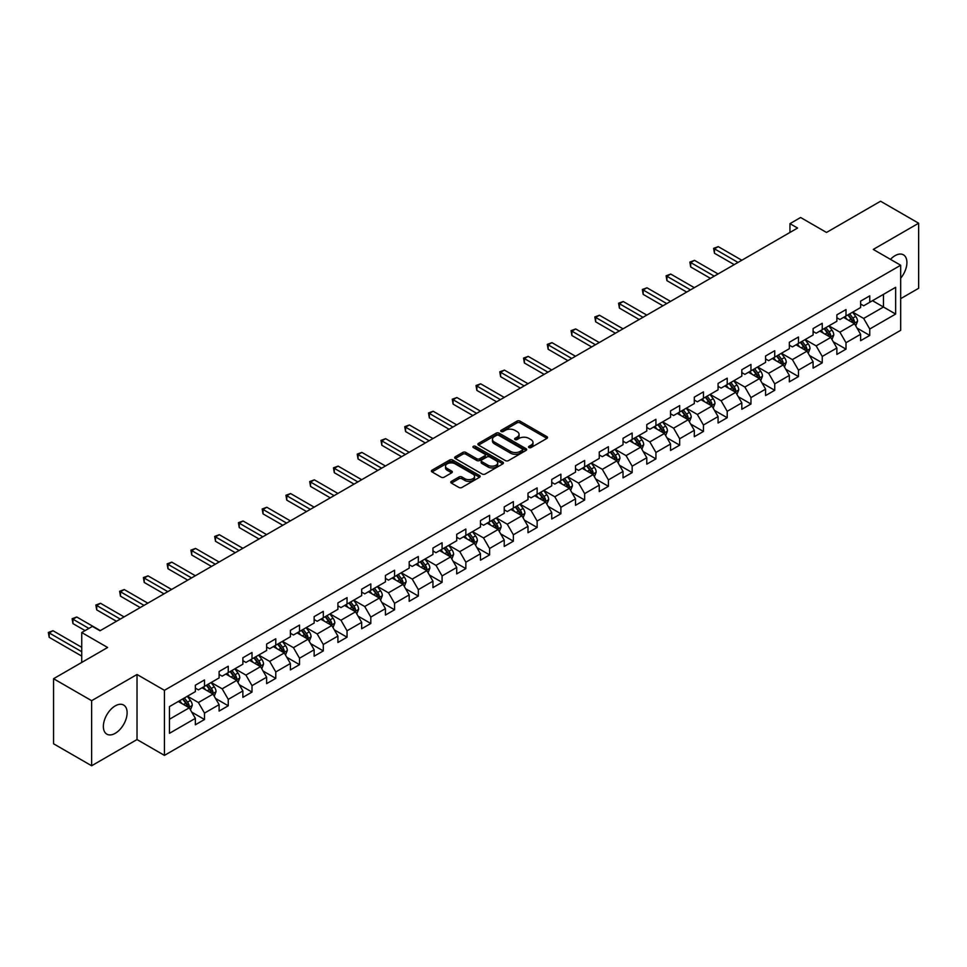 <?xml version="1.0" encoding="UTF-8"?>
<svg xmlns="http://www.w3.org/2000/svg" width="967" height="967" viewBox="0 0 967 967"><rect width="100%" height="100%" fill="white"/><g stroke="black" fill="none" stroke-linecap="round" stroke-linejoin="round"><path stroke-width="1.45" d="M528.949 447.564A1.475 0.858 0 0 0 531.04 447.564L546.923 438.389A2.115 1.221 0 0 0 547.54 437.531A2.115 1.221 0 0 0 546.923 436.661L520.016 421.128A2.115 1.221 0 0 0 517.019 421.128L501.136 430.303A1.475 0.858 0 0 0 500.701 430.907A1.475 0.858 0 0 0 501.136 431.512A1.475 0.858 0 0 0 503.227 431.512L505.282 430.315A6.769 3.904 0 0 1 514.855 430.315L517.103 431.62A6.769 3.904 0 0 1 519.074 434.376A6.769 3.904 0 0 1 517.103 437.144L515.036 438.329A1.475 0.858 0 0 0 514.613 438.933A1.475 0.858 0 0 0 515.036 439.538A1.475 0.858 0 0 0 517.14 439.538L519.194 438.341A6.769 3.904 0 0 1 528.756 438.341L531.004 439.647A6.769 3.904 0 0 1 532.986 442.402A6.769 3.904 0 0 1 531.004 445.171L528.949 446.355A1.475 0.858 0 0 0 528.514 446.959A1.475 0.858 0 0 0 528.949 447.564L528.949 446.355M115.242 733.312A16.802 9.694 120 0 0 126.218 718.517A16.802 9.694 120 0 0 123.643 705.052A16.802 9.694 120 0 0 115.242 705.886A16.802 9.694 120 0 0 104.267 720.681A16.802 9.694 120 0 0 106.841 734.146A16.802 9.694 120 0 0 115.242 733.312M900.676 278.206A16.802 9.694 120 0 0 903.444 254.841A16.802 9.694 120 0 0 895.043 255.663A16.802 9.694 120 0 0 890.474 259.361M451.396 481.373A2.115 1.221 0 0 0 450.779 482.231A2.115 1.221 0 0 0 451.396 483.101L458.938 487.453A2.115 1.221 0 0 0 461.936 487.453L479.572 477.275A2.115 1.221 0 0 0 480.188 476.405A2.115 1.221 0 0 0 479.572 475.546L452.665 460.014A2.115 1.221 0 0 0 449.679 460.014L432.031 470.192A2.115 1.221 0 0 0 431.415 471.062A2.115 1.221 0 0 0 432.031 471.92L441.157 477.19A2.115 1.221 0 0 0 444.143 477.19L451.698 472.827A2.115 1.221 0 0 0 452.314 471.969A2.115 1.221 0 0 0 451.698 471.098L447.165 468.487A5.657 3.264 0 0 1 445.509 466.179A5.657 3.264 0 0 1 449.002 463.169A5.657 3.264 0 0 1 455.167 463.87L472.887 474.096A5.657 3.264 0 0 1 474.543 476.405A5.657 3.264 0 0 1 471.05 479.427A5.657 3.264 0 0 1 464.885 478.713L461.936 477.009A2.115 1.221 0 0 0 458.938 477.009L451.396 481.373L451.396 483.101M900.676 298.67L918.65 288.287L918.65 223.22L880.574 201.233L826.507 232.455L800.616 217.502L789.954 223.655L797.57 228.055L100.012 630.786L92.397 626.386L81.736 632.539L81.736 662.443M91.635 700.688L91.635 765.767L137.024 739.562L137.024 674.495L91.635 700.688L53.56 678.713L107.627 647.491L81.736 632.539M137.024 674.495L164.438 690.317L900.676 265.248L900.676 330.327L164.438 755.384L164.438 690.317M918.65 223.22L873.261 249.426L900.676 265.248M505.439 460.618A2.115 1.221 0 0 0 508.424 460.618L526.072 450.429A2.115 1.221 0 0 0 526.689 449.57A2.115 1.221 0 0 0 526.072 448.7L499.153 433.168A2.115 1.221 0 0 0 496.168 433.168L478.532 443.357A2.115 1.221 0 0 0 477.903 444.216A2.115 1.221 0 0 0 478.532 445.074L505.439 460.618M473.963 447.878A1.475 0.858 0 0 1 475.462 448.084L475.462 446.331L502.816 462.129A2.115 1.221 0 0 1 503.444 462.988A2.115 1.221 0 0 1 502.816 463.858L485.18 474.035A2.115 1.221 0 0 1 482.195 474.035L455.276 458.503L455.276 456.775A2.115 1.221 0 0 0 454.659 457.633A2.115 1.221 0 0 0 455.276 458.503M455.276 456.775L462.83 452.411A2.115 1.221 0 0 1 465.816 452.411L476.731 458.721A2.115 1.221 0 0 0 479.729 458.721L484.733 455.82A2.115 1.221 0 0 0 485.349 454.961A2.115 1.221 0 0 0 484.733 454.103L473.371 447.54A1.475 0.858 0 0 1 472.936 446.935A1.475 0.858 0 0 1 473.854 446.15A1.475 0.858 0 0 1 475.462 446.331M91.635 765.767L53.56 743.78L53.56 678.713M191.78 712.171L204.496 719.508L204.496 713.09L219.11 704.653L219.11 711.071L228.248 705.789L228.248 699.371L242.874 690.934L242.874 697.352L252.012 692.07L252.012 685.651L266.638 677.214L266.638 683.633L275.776 678.363L275.776 671.944L290.39 663.495L290.39 669.913L299.528 664.643L299.528 658.225L314.154 649.776L314.154 656.194L323.292 650.924L323.292 644.506L337.906 636.068L337.906 642.487L347.044 637.205L347.044 630.786L361.67 622.349L361.67 628.768L370.808 623.485L370.808 617.067L385.434 608.63L385.434 615.048L394.572 609.766L394.572 603.348L409.186 594.91L409.186 601.329L418.324 596.059L418.324 589.64L432.95 581.191L432.95 587.61L442.088 582.339L442.088 575.921L456.714 567.472L456.714 573.89L465.852 568.62L465.852 562.202L480.466 553.753L480.466 560.183L489.604 554.901L489.604 548.482L504.23 540.045L504.23 546.464L513.368 541.182L513.368 534.763L527.994 526.326L527.994 532.744L537.132 527.462L537.132 521.044L551.746 512.607L551.746 519.025L560.884 513.755L560.884 507.324L575.51 498.887L575.51 505.306L584.648 500.036L584.648 493.617L599.262 485.168L599.262 491.587L608.4 486.316L608.4 479.898L623.026 471.449L623.026 477.867L632.164 472.597L632.164 466.179L646.79 457.742L646.79 464.16L655.928 458.878L655.928 452.459L670.542 444.022L670.542 450.441L679.68 445.158L679.68 438.74L694.306 430.303L694.306 436.721L703.444 431.439L703.444 425.021L718.07 416.584L718.07 423.002L727.208 417.732L727.208 411.313L741.822 402.864L741.822 409.283L750.96 404.013L750.96 397.594L765.586 389.145L765.586 395.563L774.724 390.293L774.724 383.875L789.338 375.426L789.338 381.856L798.476 376.574L798.476 370.156L813.102 361.718L813.102 368.137L822.24 362.855L822.24 356.436L836.866 347.999L836.866 354.418L846.004 349.135L846.004 342.717L860.618 334.28L860.618 340.698L869.756 335.428L869.756 328.998L895.647 314.057L895.647 287.32L883.463 294.355L883.463 307.022L895.647 314.057M204.496 719.508L195.358 724.791L195.358 718.372L169.467 733.312L169.467 706.587L195.358 691.635L195.358 685.216L204.496 679.946L204.496 686.365L219.11 677.915L219.11 671.497L228.248 666.227L228.248 672.645L242.874 664.196L242.874 657.778L252.012 652.507L252.012 658.926L266.638 650.489L266.638 644.058L275.776 638.788L275.776 645.207L290.39 636.769L290.39 630.351L299.528 625.069L299.528 631.487L314.154 623.05L314.154 616.632L323.292 611.349L323.292 617.768L337.906 609.331L337.906 602.912L347.044 597.63L347.044 604.061L361.67 595.612L361.67 589.193L370.808 583.923L370.808 590.341L385.434 581.892L385.434 575.474L394.572 570.204L394.572 576.622L409.186 568.173L409.186 561.754L418.324 556.484L418.324 562.903L432.95 554.466L432.95 548.047L442.088 542.765L442.088 549.183L456.714 540.746L456.714 534.328L465.852 529.046L465.852 535.464L480.466 527.027L480.466 520.609L489.604 515.326L489.604 521.745L504.23 513.308L504.23 506.889L513.368 501.619L513.368 508.038L527.994 499.588L527.994 493.17L537.132 487.9L537.132 494.318L551.746 485.869L551.746 479.451L560.884 474.181L560.884 480.599L575.51 472.162L575.51 465.731L584.648 460.461L584.648 466.88L599.262 458.443L599.262 452.024L608.4 446.742L608.4 453.16L623.026 444.723L623.026 438.305L632.164 433.023L632.164 439.441L646.79 431.004L646.79 424.586L655.928 419.303L655.928 425.734L670.542 417.285L670.542 410.866L679.68 405.596L679.68 412.015L694.306 403.565L694.306 397.147L703.444 391.877L703.444 398.295L718.07 389.846L718.07 383.428L727.208 378.157L727.208 384.576L741.822 376.139L741.822 369.72L750.96 364.438L750.96 370.857L765.586 362.42L765.586 356.001L774.724 350.719L774.724 357.137L789.338 348.7L789.338 342.282L798.476 337L798.476 343.418L813.102 334.981L813.102 328.562L822.24 323.292L822.24 329.711L836.866 321.262L836.866 314.843L846.004 309.573L846.004 315.991L860.618 307.542L860.618 301.124L869.756 295.854L869.756 302.272L895.647 287.32M202.055 687.767L213.018 694.101L198.404 702.538L187.429 696.204M195.358 688.117L198.404 689.882L204.496 686.365M198.404 702.538L204.496 713.09M213.018 694.101L219.11 704.653M225.819 674.047L236.782 680.381L222.156 688.818L211.193 682.497M219.11 674.398L222.156 676.163L228.248 672.645M222.156 688.818L228.248 699.371M236.782 680.381L242.874 690.934M249.571 660.328L260.546 666.662L245.92 675.099L234.957 668.777M242.874 660.679L245.92 662.443L252.012 658.926M245.92 675.099L252.012 685.651M260.546 666.662L266.638 677.214M273.335 646.609L284.298 652.943L269.684 661.392L258.709 655.058M266.638 646.971L269.684 648.724L275.776 645.207M269.684 661.392L275.776 671.944M284.298 652.943L290.39 663.495M297.099 632.902L308.062 639.223L293.436 647.672L282.473 641.339M290.39 633.252L293.436 635.005L299.528 631.487M293.436 647.672L299.528 658.225M308.062 639.223L314.154 649.776M320.851 619.182L331.814 625.516L317.2 633.953L306.237 627.619M314.154 619.533L317.2 621.285L323.292 617.768M317.2 633.953L323.292 644.506M331.814 625.516L337.906 636.068M344.615 605.463L355.578 611.797L340.952 620.234L329.989 613.9M337.906 605.813L340.952 607.578L347.044 604.061M340.952 620.234L347.044 630.786M355.578 611.797L361.67 622.349M368.367 591.744L379.342 598.077L364.716 606.514L353.753 600.181M361.67 592.094L364.716 593.859L370.808 590.341M364.716 606.514L370.808 617.067M379.342 598.077L385.434 608.63M392.131 578.024L403.094 584.358L388.48 592.795L377.517 586.473M385.434 578.375L388.48 580.14L394.572 576.622M388.48 592.795L394.572 603.348M403.094 584.358L409.186 594.91M415.895 564.305L426.858 570.639L412.232 579.088L401.269 572.754M409.186 564.655L412.232 566.42L418.324 562.903M412.232 579.088L418.324 589.64M426.858 570.639L432.95 581.191M439.647 550.598L450.622 556.919L435.996 565.369L425.033 559.035M432.95 550.948L435.996 552.701L442.088 549.183M435.996 565.369L442.088 575.921M450.622 556.919L456.714 567.472M463.411 536.878L474.374 543.2L459.76 551.649L448.785 545.315M456.714 537.229L459.76 538.982L465.852 535.464M459.76 551.649L465.852 562.202M474.374 543.2L480.466 553.753M487.175 523.159L498.138 529.493L483.512 537.93L472.549 531.596M480.466 523.51L483.512 525.262L489.604 521.745M483.512 537.93L489.604 548.482M498.138 529.493L504.23 540.045M510.927 509.44L521.902 515.774L507.276 524.211L496.313 517.877M504.23 509.79L507.276 511.555L513.368 508.038M507.276 524.211L513.368 534.763M521.902 515.774L527.994 526.326M534.691 495.72L545.654 502.054L531.04 510.491L520.065 504.17M527.994 496.071L531.04 497.836L537.132 494.318M531.04 510.491L537.132 521.044M545.654 502.054L551.746 512.607M558.455 482.001L569.418 488.335L554.792 496.772L543.829 490.45M551.746 482.352L554.792 484.116L560.884 480.599M554.792 496.772L560.884 507.324M569.418 488.335L575.51 498.887M582.207 468.282L593.17 474.616L578.556 483.065L567.593 476.731M575.51 468.644L578.556 470.397L584.648 466.88M578.556 483.065L584.648 493.617M593.17 474.616L599.262 485.168M605.971 454.575L616.934 460.896L602.308 469.346L591.345 463.012M599.262 454.925L602.308 456.678L608.4 453.16M602.308 469.346L608.4 479.898M616.934 460.896L623.026 471.449M629.722 440.855L640.698 447.189L626.072 455.626L615.109 449.292M623.026 441.206L626.072 442.959L632.164 439.441M626.072 455.626L632.164 466.179M640.698 447.189L646.79 457.742M653.487 427.136L664.45 433.47L649.836 441.907L638.861 435.573M646.79 427.487L649.836 429.251L655.928 425.734M649.836 441.907L655.928 452.459M664.45 433.47L670.542 444.022M677.251 413.417L688.214 419.751L673.588 428.188L662.625 421.854M670.542 413.767L673.588 415.532L679.68 412.015M673.588 428.188L679.68 438.74M688.214 419.751L694.306 430.303M701.002 399.697L711.978 406.031L697.352 414.468L686.389 408.147M694.306 400.048L697.352 401.813L703.444 398.295M697.352 414.468L703.444 425.021M711.978 406.031L718.07 416.584M724.767 385.978L735.73 392.312L721.116 400.761L710.141 394.427M718.07 386.341L721.116 388.093L727.208 384.576M721.116 400.761L727.208 411.313M735.73 392.312L741.822 402.864M748.531 372.271L759.494 378.593L744.868 387.042L733.905 380.708M741.822 372.621L744.868 374.374L750.96 370.857M744.868 387.042L750.96 397.594M759.494 378.593L765.586 389.145M772.282 358.552L783.246 364.885L768.632 373.322L757.669 366.989M765.586 358.902L768.632 360.655L774.724 357.137M768.632 373.322L774.724 383.875M783.246 364.885L789.338 375.426M796.046 344.832L807.01 351.166L792.384 359.603L781.421 353.269M789.338 345.183L792.384 346.935L798.476 343.418M792.384 359.603L798.476 370.156M807.01 351.166L813.102 361.718M819.798 331.113L830.774 337.447L816.148 345.884L805.185 339.55M813.102 331.463L816.148 333.228L822.24 329.711M816.148 345.884L822.24 356.436M830.774 337.447L836.866 347.999M843.562 317.394L854.526 323.727L839.912 332.165L828.937 325.843M836.866 317.744L839.912 319.509L846.004 315.991M839.912 332.165L846.004 342.717M854.526 323.727L860.618 334.28M872.5 300.689L883.463 307.022L863.664 318.445L852.701 312.123M860.618 304.025L863.664 305.79L869.756 302.272M863.664 318.445L869.756 328.998M137.024 739.562L164.438 755.384M789.954 223.655L789.954 232.455M169.467 719.243L189.266 707.82L178.291 701.486M189.266 707.82L195.358 718.372M857.04 328.079L869.756 335.428M833.288 341.798L846.004 349.135M809.524 355.518L822.24 362.855M785.76 369.237L798.476 376.574M762.008 382.944L774.724 390.293M738.244 396.663L750.96 404.013M714.48 410.383L727.208 417.732M690.728 424.102L703.444 431.439M666.964 437.821L679.68 445.158M643.212 451.541L655.928 458.878M619.448 465.26L632.164 472.597M595.684 478.967L608.4 486.316M571.932 492.687L584.648 500.036M548.168 506.406L560.884 513.755M524.404 520.125L537.132 527.462M500.652 533.844L513.368 541.182M476.888 547.564L489.604 554.901M453.136 561.271L465.852 568.62M429.372 574.99L442.088 582.339M405.608 588.71L418.324 596.059M381.856 602.429L394.572 609.766M358.092 616.148L370.808 623.485M334.328 629.868L347.044 637.205M310.576 643.587L323.292 650.924M286.812 657.294L299.528 664.643M263.048 671.013L275.776 678.363M239.296 684.733L252.012 692.07M215.532 698.452L228.248 705.789M529.541 447.769L531.004 446.923A6.769 3.904 0 0 0 532.986 444.167L532.986 442.402M519.074 434.376L519.074 436.141A6.769 3.904 0 0 1 517.103 438.897L515.629 439.743M546.923 436.661L546.923 438.389L520.016 422.881A2.115 1.221 0 0 0 517.019 422.881L501.728 431.717M526.072 448.7L526.072 450.429L499.153 434.932A2.115 1.221 0 0 0 496.168 434.932L478.556 445.098M522.325 450.175A1.475 0.858 0 0 0 522.76 449.57A1.475 0.858 0 0 0 522.325 448.966L498.706 435.331A1.475 0.858 0 0 0 496.615 435.331L494.451 436.576A6.769 3.904 0 0 0 492.469 439.344A6.769 3.904 0 0 0 494.451 442.1L510.588 451.42A6.769 3.904 0 0 0 520.161 451.42L522.325 450.175L522.325 451.927A1.475 0.858 0 0 0 522.76 451.323L522.76 449.57M492.469 439.344L492.469 441.097A6.769 3.904 0 0 0 494.451 443.865L494.451 442.1M522.325 451.927L520.161 453.185A6.769 3.904 0 0 1 510.588 453.185L494.451 443.865M455.312 458.515L462.83 454.176L462.83 452.411M485.349 454.961L485.349 456.726A2.115 1.221 0 0 1 484.733 457.584L479.729 460.473A2.115 1.221 0 0 1 476.731 460.473L465.816 454.176A2.115 1.221 0 0 0 462.83 454.176M475.462 448.084L502.792 463.87M488.057 465.26A5.657 3.264 0 0 0 494.222 465.961A5.657 3.264 0 0 0 497.715 462.951A5.657 3.264 0 0 0 496.059 460.643L489.81 457.028A2.115 1.221 0 0 0 486.824 457.028L481.82 459.929A2.115 1.221 0 0 0 481.191 460.788A2.115 1.221 0 0 0 481.82 461.646L488.057 465.26L488.057 467.013A5.657 3.264 0 0 0 494.222 467.726A5.657 3.264 0 0 0 497.715 464.704L497.715 462.951M481.191 460.788L481.191 462.552A2.115 1.221 0 0 0 481.82 463.411L481.82 461.646M488.057 467.013L481.82 463.411M474.543 476.405L474.543 478.169A5.657 3.264 0 0 1 471.05 481.191A5.657 3.264 0 0 1 464.885 480.478L461.936 478.774A2.115 1.221 0 0 0 458.938 478.774L451.42 483.113M445.509 466.179L445.509 467.943A5.657 3.264 0 0 0 447.165 470.252L447.165 468.487M451.662 472.839L447.165 470.252M479.572 475.546L479.572 477.275L452.665 461.767A2.115 1.221 0 0 0 449.679 461.767L432.056 471.944M855.735 325.806L857.548 321.249A5.705 3.3 -120 0 0 855.722 316.39L852.58 312.196M847.104 319.436L844.965 316.584M741.822 260.244L718.263 246.633L714.456 248.833L714.456 253.233L734.207 264.632M853.643 323.22L854.465 321.491A5.705 3.3 -120 0 0 852.834 318.058L849.691 313.864M848.252 314.686L851.746 319.34A2.913 1.68 60 0 1 852.278 320.222L854.465 321.491M847.854 314.916L850.996 319.11A5.705 3.3 60 0 1 852.64 322.543M714.456 253.233L713.622 248.35L738.014 262.444M713.622 248.35L718.263 246.633M831.971 339.526L833.784 334.969A5.705 3.3 -120 0 0 831.958 330.11L828.816 325.903M823.34 333.156L821.201 330.303M718.07 273.951L694.499 260.353L690.692 262.553L690.692 266.952L710.443 278.351M829.891 336.939L830.701 335.211A5.705 3.3 -120 0 0 829.07 331.778L825.927 327.583M824.5 328.405L827.982 333.059A2.913 1.68 60 0 1 828.514 333.941L830.701 335.211M824.102 328.635L827.244 332.829A5.705 3.3 60 0 1 828.876 336.262M690.692 266.952L689.858 262.069L714.25 276.151M689.858 262.069L694.499 260.353M808.219 353.245L810.02 348.676A5.705 3.3 -120 0 0 808.207 343.817L805.064 339.622M799.576 346.875L797.449 344.022M694.306 287.67L670.747 274.072L666.94 276.272L666.94 280.672L686.691 292.07M806.127 350.646L806.949 348.93A5.705 3.3 -120 0 0 805.306 345.497L802.163 341.291M800.736 342.125L804.23 346.778A2.913 1.68 60 0 1 804.749 347.661L806.949 348.93M800.338 342.354L803.48 346.549A5.705 3.3 60 0 1 805.112 349.981M666.94 280.672L666.094 275.788L690.498 289.87M666.094 275.788L670.747 274.072M784.455 366.964L786.268 362.395A5.705 3.3 -120 0 0 784.442 357.536L781.3 353.342M775.824 360.594L773.685 357.742M670.542 301.39L646.983 287.791L643.176 289.991L643.176 294.379L662.927 305.79M782.363 364.366L783.185 362.637A5.705 3.3 -120 0 0 781.554 359.204L778.411 355.01M776.972 355.844L780.466 360.498A2.913 1.68 60 0 1 780.998 361.38L783.185 362.637M776.586 356.074L779.728 360.268A5.705 3.3 60 0 1 781.36 363.701M643.176 294.379L642.342 289.508L666.734 303.59M642.342 289.508L646.983 287.791M760.691 380.684L762.504 376.115A5.705 3.3 -120 0 0 760.691 371.255L757.536 367.061M752.06 374.302L749.921 371.461M646.79 315.109L623.219 301.511L619.412 303.711L619.412 308.098L639.175 319.509M758.611 378.085L759.421 376.356A5.705 3.3 -120 0 0 757.79 372.924L754.647 368.729M753.22 369.551L756.702 374.217A2.913 1.68 60 0 1 757.234 375.099L759.421 376.356M752.822 369.781L755.964 373.987A5.705 3.3 60 0 1 757.596 377.42M619.412 308.098L618.578 303.227L642.982 317.309M618.578 303.227L623.219 301.511M736.939 394.403L738.752 389.834A5.705 3.3 -120 0 0 736.927 384.975L733.784 380.78M728.296 388.021L726.169 385.168M623.026 328.828L599.467 315.23L595.66 317.418L595.66 321.818L615.411 333.228M734.847 391.804L735.669 390.076A5.705 3.3 -120 0 0 734.038 386.643L730.883 382.448M729.456 383.27L732.95 387.924A2.913 1.68 60 0 1 733.469 388.807L735.669 390.076M729.058 383.5L732.2 387.694A5.705 3.3 60 0 1 733.832 391.127M595.66 321.818L594.814 316.934L619.218 331.028M594.814 316.934L599.467 315.23M713.175 408.11L714.988 403.553A5.705 3.3 -120 0 0 713.163 398.694L710.02 394.5M704.544 401.74L702.405 398.887M599.262 342.548L575.703 328.937L571.896 331.137L571.896 335.537L591.647 346.935M711.083 405.524L711.905 403.795A5.705 3.3 -120 0 0 710.274 400.362L707.131 396.168M705.705 396.99L709.186 401.643A2.913 1.68 60 0 1 709.718 402.526L711.905 403.795M705.306 397.219L708.448 401.414A5.705 3.3 60 0 1 710.08 404.847M571.896 335.537L571.062 330.654L595.454 344.748M571.062 330.654L575.703 328.937M689.411 421.83L691.224 417.273A5.705 3.3 -120 0 0 689.411 412.413L686.268 408.207M680.78 415.459L678.653 412.607M575.51 356.267L551.952 342.656L548.144 344.856L548.144 349.256L567.895 360.655M687.332 419.243L688.141 417.514A5.705 3.3 -120 0 0 686.51 414.081L683.367 409.887M681.94 410.709L685.422 415.363A2.913 1.68 60 0 1 685.954 416.245L688.141 417.514M681.542 410.939L684.684 415.133A5.705 3.3 60 0 1 686.316 418.566M548.144 349.256L547.298 344.373L571.702 358.455M547.298 344.373L551.952 342.656M665.659 435.549L667.472 430.992A5.705 3.3 -120 0 0 665.647 426.121L662.504 421.926M657.028 429.179L654.889 426.326M551.746 369.974L528.187 356.376L524.38 358.576L524.38 362.976L544.131 374.374M663.567 432.962L664.389 431.234A5.705 3.3 -120 0 0 662.758 427.801L659.615 423.606M658.176 424.428L661.67 429.082A2.913 1.68 60 0 1 662.19 429.964L664.389 431.234M657.778 424.658L660.92 428.852A5.705 3.3 60 0 1 662.564 432.285M524.38 362.976L523.546 358.092L547.938 372.174M523.546 358.092L528.187 356.376M641.895 449.268L643.708 444.699A5.705 3.3 -120 0 0 641.883 439.84L638.74 435.646M633.264 442.898L631.125 440.045M527.982 383.694L504.423 370.095L500.616 372.295L500.616 376.695L520.367 388.093M639.816 446.669L640.625 444.953A5.705 3.3 -120 0 0 638.994 441.52L635.851 437.314M634.425 438.148L637.906 442.801A2.913 1.68 60 0 1 638.438 443.684L640.625 444.953M634.026 438.377L637.168 442.572A5.705 3.3 60 0 1 638.8 446.005M500.616 376.695L499.782 371.812L524.174 385.893M499.782 371.812L504.423 370.095M618.143 462.988L619.944 458.418A5.705 3.3 -120 0 0 618.131 453.559L614.988 449.365M609.5 456.617L607.373 453.765M504.23 397.413L480.672 383.814L476.864 386.014L476.864 390.402L496.615 401.813M616.052 460.389L616.873 458.66A5.705 3.3 -120 0 0 615.23 455.227L612.087 451.033M610.66 451.867L614.154 456.521A2.913 1.68 60 0 1 614.674 457.403L616.873 458.66M610.262 452.097L613.404 456.291A5.705 3.3 60 0 1 615.036 459.724M476.864 390.402L476.018 385.531L500.423 399.613M476.018 385.531L480.672 383.814M594.379 476.707L596.192 472.138A5.705 3.3 -120 0 0 594.367 467.279L591.224 463.084M585.748 470.325L583.609 467.484M480.466 411.132L456.907 397.534L453.1 399.722L453.1 404.121L472.851 415.532M586.498 465.804L589.652 470.01A5.705 3.3 60 0 1 591.284 473.443L593.109 472.38A5.705 3.3 -120 0 0 591.478 468.947L588.335 464.752M586.896 465.574L590.39 470.228A2.913 1.68 60 0 1 590.922 471.122L593.109 472.38M453.1 404.121L452.266 399.238L476.658 413.332M452.266 399.238L456.907 397.534M570.615 490.426L572.428 485.857A5.705 3.3 -120 0 0 570.615 480.998L567.46 476.804M561.984 484.044L559.845 481.191M456.714 424.851L433.143 411.241L429.336 413.441L429.336 417.841L449.099 429.251M568.536 487.827L569.345 486.099A5.705 3.3 -120 0 0 567.714 482.666L564.571 478.472M563.145 479.294L566.626 483.947A2.913 1.68 60 0 1 567.158 484.83L569.345 486.099M562.746 479.523L565.888 483.718A5.705 3.3 60 0 1 567.52 487.15M429.336 417.841L428.502 412.957L452.907 427.051M428.502 412.957L433.143 411.241M546.863 504.133L548.676 499.576A5.705 3.3 -120 0 0 546.851 494.717L543.708 490.523M538.22 497.763L536.093 494.911M432.95 438.571L409.392 424.96L405.584 427.16L405.584 431.56L425.335 442.959M544.772 501.547L545.593 499.818A5.705 3.3 -120 0 0 543.95 496.385L540.807 492.191M539.381 493.013L542.874 497.667A2.913 1.68 60 0 1 543.394 498.549L545.593 499.818M538.982 493.243L542.124 497.437A5.705 3.3 60 0 1 543.756 500.87M405.584 431.56L404.738 426.677L429.143 440.771M404.738 426.677L409.392 424.96M523.099 517.853L524.912 513.296A5.705 3.3 -120 0 0 523.087 508.437L519.944 504.23M514.468 511.483L512.329 508.63M409.186 452.278L385.628 438.68L381.82 440.879L381.82 445.279L401.571 456.678M521.008 515.266L521.829 513.537A5.705 3.3 -120 0 0 520.198 510.105L517.055 505.91M515.616 506.732L519.11 511.386A2.913 1.68 60 0 1 519.642 512.268L521.829 513.537M515.23 506.962L518.372 511.156A5.705 3.3 60 0 1 520.004 514.589M381.82 445.279L380.986 440.396L405.378 454.478M380.986 440.396L385.628 438.68M499.335 531.572L501.148 527.003A5.705 3.3 -120 0 0 499.335 522.144L496.192 517.949M490.704 525.202L488.577 522.349M385.434 465.997L361.863 452.399L358.056 454.599L358.056 458.999L377.819 470.397M497.256 528.973L498.065 527.257A5.705 3.3 -120 0 0 496.434 523.824L493.291 519.617M491.865 520.451L495.346 525.105A2.913 1.68 60 0 1 495.878 525.988L498.065 527.257M491.466 520.681L494.608 524.876A5.705 3.3 60 0 1 496.24 528.308M358.056 458.999L357.222 454.115L381.627 468.197M357.222 454.115L361.863 452.399M475.583 545.291L477.396 540.722A5.705 3.3 -120 0 0 475.571 535.863L472.428 531.669M466.952 538.921L464.813 536.069M361.67 479.717L338.112 466.118L334.304 468.318L334.304 472.706L354.055 484.116M467.702 534.4L470.844 538.595A5.705 3.3 60 0 1 472.488 542.028L474.313 540.964A5.705 3.3 -120 0 0 472.682 537.531L469.539 533.337M468.101 534.171L471.594 538.824A2.913 1.68 60 0 1 472.114 539.707L474.313 540.964M334.304 472.706L333.47 467.835L357.863 481.917M333.47 467.835L338.112 466.118M451.819 559.011L453.632 554.442A5.705 3.3 -120 0 0 451.807 549.582L448.664 545.388M443.188 552.628L441.049 549.788M337.906 493.436L314.348 479.837L310.54 482.037L310.54 486.425L330.291 497.836M449.74 556.412L450.549 554.683A5.705 3.3 -120 0 0 448.918 551.25L445.775 547.056M444.349 547.878L447.83 552.544A2.913 1.68 60 0 1 448.362 553.426L450.549 554.683M443.95 548.108L447.092 552.314A5.705 3.3 60 0 1 448.724 555.747M310.54 486.425L309.706 481.554L334.098 495.636M309.706 481.554L314.348 479.837M428.067 572.73L429.868 568.161A5.705 3.3 -120 0 0 428.055 563.302L424.912 559.107M419.424 566.348L417.297 563.495M314.154 507.155L290.596 493.557L286.788 495.745L286.788 500.144L306.539 511.555M425.976 570.131L426.785 568.403A5.705 3.3 -120 0 0 425.154 564.97L422.011 560.775M420.585 561.597L424.066 566.251A2.913 1.68 60 0 1 424.598 567.133L426.785 568.403M420.186 561.827L423.328 566.021A5.705 3.3 60 0 1 424.96 569.454M286.788 500.144L285.942 495.261L310.347 509.355M285.942 495.261L290.596 493.557M404.303 586.437L406.116 581.88A5.705 3.3 -120 0 0 404.291 577.021L401.148 572.827M395.672 580.067L393.533 577.214M290.39 520.875L266.832 507.264L263.024 509.464L263.024 513.864L282.775 525.262M402.212 583.85L403.034 582.122A5.705 3.3 -120 0 0 401.402 578.689L398.259 574.495M396.821 575.317L400.314 579.97A2.913 1.68 60 0 1 400.846 580.853L403.034 582.122M396.422 575.546L399.564 579.741A5.705 3.3 60 0 1 401.208 583.174M263.024 513.864L262.19 508.98L286.583 523.074M262.19 508.98L266.832 507.264M380.539 600.156L382.352 595.599A5.705 3.3 -120 0 0 380.527 590.74L377.384 586.534M371.908 593.786L369.769 590.934M266.638 534.594L243.068 520.983L239.26 523.183L239.26 527.583L259.023 538.982M378.46 597.57L379.269 595.841A5.705 3.3 -120 0 0 377.638 592.408L374.495 588.214M373.069 589.036L376.55 593.69A2.913 1.68 60 0 1 377.082 594.572L379.269 595.841M372.67 589.266L375.812 593.46A5.705 3.3 60 0 1 377.444 596.893M239.26 527.583L238.426 522.7L262.831 536.782M238.426 522.7L243.068 520.983M356.787 613.876L358.6 609.319A5.705 3.3 -120 0 0 356.775 604.448L353.632 600.253M348.144 607.506L346.017 604.653M242.874 548.301L219.316 534.703L215.508 536.903L215.508 541.302L235.259 552.701M354.696 611.289L355.518 609.561A5.705 3.3 -120 0 0 353.874 606.128L350.731 601.933M349.305 602.755L352.798 607.409A2.913 1.68 60 0 1 353.318 608.291L355.518 609.561M348.906 602.985L352.048 607.179A5.705 3.3 60 0 1 353.68 610.612M215.508 541.302L214.662 536.419L239.067 550.501M214.662 536.419L219.316 534.703M333.023 627.595L334.836 623.026A5.705 3.3 -120 0 0 333.011 618.167L329.868 613.972M324.392 621.225L322.253 618.372M219.11 562.02L195.552 548.422L191.744 550.622L191.744 555.01L211.495 566.42M330.932 624.996L331.754 623.28A5.705 3.3 -120 0 0 330.122 619.847L326.979 615.641M325.541 616.475L329.034 621.128A2.913 1.68 60 0 1 329.566 622.011L331.754 623.28M325.154 616.704L328.297 620.899A5.705 3.3 60 0 1 329.928 624.331M191.744 555.01L190.91 550.138L215.303 564.22M190.91 550.138L195.552 548.422M309.259 641.314L311.072 636.745A5.705 3.3 -120 0 0 309.259 631.886L306.116 627.692M300.628 634.944L298.501 632.092M195.358 575.74L171.788 562.141L167.98 564.341L167.98 568.729L187.743 580.14M307.18 638.716L307.99 636.987A5.705 3.3 -120 0 0 306.358 633.554L303.215 629.36M301.789 630.194L305.27 634.848A2.913 1.68 60 0 1 305.802 635.73L307.99 636.987M301.39 630.411L304.532 634.618A5.705 3.3 60 0 1 306.164 638.051M167.98 568.729L167.146 563.858L191.551 577.94M167.146 563.858L171.788 562.141M285.507 655.034L287.32 650.465A5.705 3.3 -120 0 0 285.495 645.605L282.352 641.411M276.876 648.652L274.737 645.811M171.594 589.459L148.036 575.861L144.228 578.048L144.228 582.448L163.979 593.859M277.626 644.131L280.768 648.337A5.705 3.3 60 0 1 282.412 651.77L284.238 650.706A5.705 3.3 -120 0 0 282.606 647.274L279.451 643.079M278.025 643.901L281.518 648.555A2.913 1.68 60 0 1 282.038 649.449L284.238 650.706M144.228 582.448L143.394 577.565L167.787 591.659M143.394 577.565L148.036 575.861M261.743 668.753L263.556 664.184A5.705 3.3 -120 0 0 261.731 659.325L258.588 655.13M253.112 662.371L250.973 659.518M147.83 603.178L124.272 589.568L120.464 591.768L120.464 596.168L140.215 607.578M259.652 666.154L260.474 664.426A5.705 3.3 -120 0 0 258.842 660.993L255.699 656.798M254.273 657.62L257.754 662.274A2.913 1.68 60 0 1 258.286 663.157L260.474 664.426M253.874 657.85L257.017 662.044A5.705 3.3 60 0 1 258.648 665.477M120.464 596.168L119.63 591.284L144.023 605.378M119.63 591.284L124.272 589.568M237.979 682.46L239.792 677.903A5.705 3.3 -120 0 0 237.979 673.044L234.836 668.85M229.348 676.09L227.221 673.237M124.078 616.898L100.52 603.287L96.712 605.487L96.712 609.887L116.463 621.285M235.9 679.874L236.71 678.145A5.705 3.3 -120 0 0 235.078 674.712L231.935 670.518M230.509 671.34L233.99 675.993A2.913 1.68 60 0 1 234.522 676.876L236.71 678.145M230.11 671.569L233.252 675.764A5.705 3.3 60 0 1 234.884 679.197M96.712 609.887L95.866 605.004L120.271 619.098M95.866 605.004L100.52 603.287M214.227 696.18L216.04 691.623A5.705 3.3 -120 0 0 214.215 686.763L211.072 682.557M205.596 689.809L203.457 686.957M100.314 630.605L76.756 617.006L72.948 619.206L72.948 623.606L85.084 630.605M212.136 693.593L212.958 691.864A5.705 3.3 -120 0 0 211.326 688.431L208.183 684.237M206.745 685.059L210.238 689.713A2.913 1.68 60 0 1 210.77 690.595L212.958 691.864M206.346 685.289L209.488 689.483A5.705 3.3 60 0 1 211.132 692.916M72.948 623.606L72.114 618.723L88.891 628.417M72.114 618.723L76.756 617.006M190.463 709.899L192.276 705.33A5.705 3.3 -120 0 0 190.451 700.471L187.308 696.276M181.832 703.529L179.693 700.676M81.736 647.322L52.992 630.726L49.184 632.926L49.184 637.326L81.736 656.109M188.384 707.3L189.194 705.584A5.705 3.3 -120 0 0 187.562 702.151L184.419 697.944M182.993 698.778L186.474 703.432A2.913 1.68 60 0 1 187.006 704.314L189.194 705.584M182.594 699.008L185.737 703.202A5.705 3.3 60 0 1 187.368 706.635M49.184 637.326L48.35 632.442L81.736 651.71M48.35 632.442L52.992 630.726M531.004 446.923L531.004 445.171M515.036 439.538L515.036 438.329M517.103 438.897L517.103 437.144M501.136 431.512L501.136 430.303M517.019 422.881L517.019 421.128M520.016 422.881L520.016 421.128M478.532 445.074L478.532 443.357M496.168 434.932L496.168 433.168M499.153 434.932L499.153 433.168M510.588 453.185L510.588 451.42M520.161 453.185L520.161 451.42M465.816 454.176L465.816 452.411M476.731 460.473L476.731 458.721M479.729 460.473L479.729 458.721M484.733 457.584L484.733 455.82M502.816 463.858L502.816 462.129M458.938 478.774L458.938 477.009M461.936 478.774L461.936 477.009M464.885 480.478L464.885 478.713M451.698 472.827L451.698 471.098M432.031 471.92L432.031 470.192M449.679 461.767L449.679 460.014M452.665 461.767L452.665 460.014M853.97 323.401L857.511 321.358M852.834 318.058L855.722 316.39M848.772 320.403L850.996 319.11M830.206 337.12L833.747 335.078M829.07 331.778L831.958 330.11M825.008 334.123L827.244 332.829M806.442 350.84L809.983 348.797M805.306 345.497L808.207 343.817M801.256 347.842L803.48 346.549M782.69 364.559L786.231 362.504M781.554 359.204L784.442 357.536M777.492 361.549L779.728 360.268M758.926 378.266L762.467 376.223M757.79 372.924L760.691 371.255M753.728 375.269L755.964 373.987M735.174 391.986L738.715 389.943M734.038 386.643L736.927 384.975M729.976 388.988L732.2 387.694M711.41 405.705L714.951 403.662M710.274 400.362L713.163 398.694M706.212 402.707L708.448 401.414M687.646 419.424L691.187 417.381M686.51 414.081L689.411 412.413M682.448 416.426L684.684 415.133M663.894 433.143L667.435 431.101M662.758 427.801L665.647 426.121M658.696 430.146L660.92 428.852M640.13 446.863L643.671 444.82M638.994 441.52L641.883 439.84M634.932 443.853L637.168 442.572M616.366 460.582L619.907 458.527M615.23 455.227L618.131 453.559M611.168 457.572L613.404 456.291M592.614 474.289L596.155 472.247M591.478 468.947L594.367 467.279M587.416 471.292L589.652 470.01M568.85 488.009L572.391 485.966M567.714 482.666L570.615 480.998M563.652 485.011L565.888 483.718M545.098 501.728L548.627 499.685M543.95 496.385L546.851 494.717M539.9 498.73L542.124 497.437M521.334 515.447L524.876 513.404M520.198 510.105L523.087 508.437M516.136 512.45L518.372 511.156M497.57 529.167L501.111 527.124M496.434 523.824L499.335 522.144M492.372 526.169L494.608 524.876M473.818 542.886L477.36 540.831M472.682 537.531L475.571 535.863M468.62 539.876L470.844 538.595M450.054 556.593L453.596 554.55M448.918 551.25L451.807 549.582M444.856 553.595L447.092 552.314M426.29 570.312L429.832 568.27M425.154 564.97L428.055 563.302M421.092 567.315L423.328 566.021M402.538 584.032L406.08 581.989M401.402 578.689L404.291 577.021M397.34 581.034L399.564 579.741M378.774 597.751L382.316 595.708M377.638 592.408L380.527 590.74M373.576 594.753L375.812 593.46M355.01 611.47L358.552 609.428M353.874 606.128L356.775 604.448M349.824 608.473L352.048 607.179M331.258 625.19L334.8 623.147M330.122 619.847L333.011 618.167M326.06 622.18L328.297 620.899M307.494 638.909L311.036 636.854M306.358 633.554L309.259 631.886M302.296 635.899L304.532 634.618M283.742 652.616L287.284 650.573M282.606 647.274L285.495 645.605M278.544 649.619L280.768 648.337M259.978 666.336L263.52 664.293M258.842 660.993L261.731 659.325M254.78 663.338L257.017 662.044M236.214 680.055L239.756 678.012M235.078 674.712L237.979 673.044M231.016 677.057L233.252 675.764M212.462 693.774L216.004 691.731M211.326 688.431L214.215 686.763M207.264 690.776L209.488 689.483M188.698 707.493L192.24 705.451M187.562 702.151L190.451 700.471M183.5 704.496L185.737 703.202"/></g></svg>

